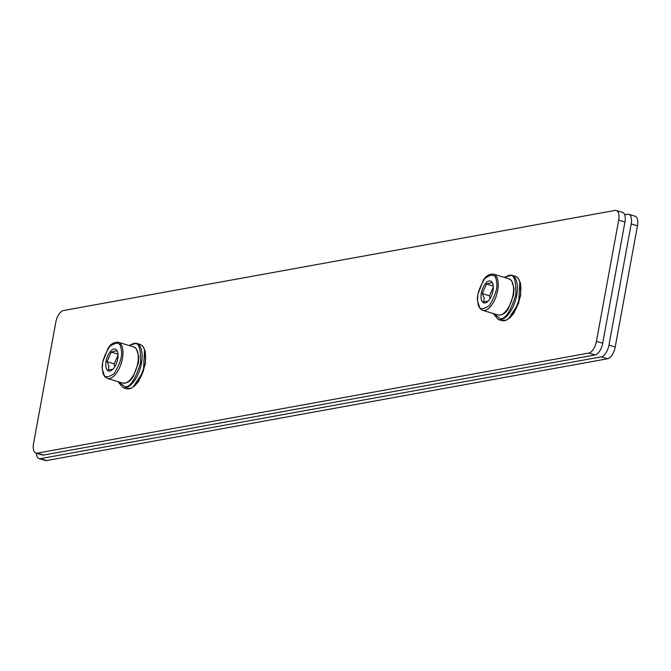 <?xml version="1.0" encoding="UTF-8"?>
<svg xmlns="http://www.w3.org/2000/svg" width="671" height="671" viewBox="0 0 671 671"><rect width="100%" height="100%" fill="white"/><g stroke="black" fill="none" stroke-linecap="round" stroke-linejoin="round"><path stroke-width="1.01" d="M624.684 214.762L627.528 214.242A11.113 5.234 106.9 0 1 628.794 214.301L635.051 216.205A11.113 5.234 106.9 0 1 637.45 225.817L615.206 347.033A11.113 5.234 106.9 0 1 607.607 358.75L46.601 460.558A11.113 5.234 106.9 0 1 45.326 460.499L39.077 458.595A11.113 5.234 106.9 0 1 36.368 453.219M628.794 214.301A11.113 5.234 106.9 0 1 631.193 223.921L608.949 345.129A11.113 5.234 106.9 0 1 601.359 356.846L40.344 458.654A11.113 5.234 106.9 0 1 39.077 458.595M616.288 210.501L622.545 212.405A11.113 5.234 106.9 0 1 624.944 222.017L602.692 343.233A11.113 5.234 106.9 0 1 595.102 354.951L43.472 455.055A11.113 5.234 106.9 0 1 42.206 454.997L35.949 453.093A11.113 5.234 106.9 0 1 33.55 443.481L55.794 322.265A11.113 5.234 106.9 0 1 63.393 310.547L615.022 210.442A11.113 5.234 106.9 0 1 616.288 210.501A11.113 5.234 106.9 0 1 618.687 220.122L596.435 341.329A11.113 5.234 106.9 0 1 588.844 353.047L37.215 453.151A11.113 5.234 106.9 0 1 35.949 453.093M105.943 366.886A11.441 5.385 106.9 0 1 109.885 352.082A11.441 5.385 106.9 0 1 117.467 351.629A11.441 5.385 106.9 0 1 111.847 370.132A11.441 5.385 106.9 0 1 105.943 366.886M112.795 369.318L108.375 369.838L108.912 366.14L107.033 361.711L111.193 352.116L117.987 354.179M111.193 352.116L116.687 350.639L117.735 352.543M118.037 355.102L114.221 363.9L107.033 361.711M114.221 363.9L114.716 366.869M481.199 298.788A11.441 5.385 106.9 0 1 485.15 283.984A11.441 5.385 106.9 0 1 492.732 283.531A11.441 5.385 106.9 0 1 487.104 302.034A11.441 5.385 106.9 0 1 481.199 298.788M488.052 301.22L483.632 301.74L484.168 298.041L482.29 293.613L486.45 284.018L493.252 286.081M486.45 284.018L491.952 282.541L493 284.445M493.294 286.995L489.486 295.802L482.29 293.613M489.486 295.802L489.973 298.771M601.359 356.846L607.607 358.75M615.206 347.033L608.949 345.129M637.45 225.817L631.193 223.921M46.601 460.558L40.344 458.654M588.844 353.047L595.102 354.951M602.692 343.233L596.435 341.329M624.944 222.017L618.687 220.122M43.472 455.055L37.215 453.151M133.663 346.907A18.897 8.899 106.9 0 1 138.025 353.692A18.897 8.899 106.9 0 1 134.032 374.108A18.897 8.899 106.9 0 1 122.676 383.066C126.894 383.476 130.359 381.405 133.043 376.85L138.36 363.045L138.771 356.309L136.33 348.735L133.663 346.907L118.339 342.252A18.897 8.899 106.9 0 1 122.701 349.029A18.897 8.899 106.9 0 1 118.708 369.453A18.897 8.899 106.9 0 1 107.352 378.41L122.676 383.066M121.183 349.415C122.759 355.194 120.419 363.237 114.137 373.554C106.999 378.629 103.158 377.672 102.629 370.686C101.053 364.898 103.401 356.855 109.675 346.538C116.813 341.464 120.654 342.42 121.183 349.415M133.37 386.697L143.368 371.407L144.567 349.843M139.904 344.349A23.158 10.904 106.9 0 1 144.332 367.037A23.158 10.904 106.9 0 1 129.084 388.794A23.158 10.904 106.9 0 1 126.425 388.66L131.357 388.157L134.754 385.85L138.771 381.086L145.372 363.908L145.263 351.403L142.957 346.454L140.835 344.726L136.465 343.309A23.158 10.904 106.9 0 1 140.893 365.989A23.158 10.904 106.9 0 1 125.645 387.746A23.158 10.904 106.9 0 1 123.003 387.62L126.442 388.668M129.167 345.54L133.068 343.703C138.654 341.505 141.12 348.006 140.457 363.212C135.391 379.216 130.291 387.092 125.15 386.84L118.18 381.707M508.626 318.599L518.633 303.309L519.824 281.745M515.169 276.251A23.158 10.904 106.9 0 1 519.589 298.939A23.158 10.904 106.9 0 1 504.34 320.696A23.158 10.904 106.9 0 1 501.682 320.562L506.613 320.059L510.019 317.752L514.036 312.988L520.629 295.81L520.528 283.305L518.213 278.356L516.091 276.628L511.721 275.211A23.158 10.904 106.9 0 1 516.15 297.89A23.158 10.904 106.9 0 1 500.902 319.648A23.158 10.904 106.9 0 1 498.259 319.522L501.698 320.57M504.424 277.442L508.324 275.605C513.919 273.407 516.385 279.908 515.714 295.114C510.656 311.118 505.548 318.993 500.407 318.742L493.437 313.6M508.92 278.809A18.897 8.899 106.9 0 1 513.281 285.594A18.897 8.899 106.9 0 1 509.289 306.01A18.897 8.899 106.9 0 1 497.932 314.967C502.16 315.378 505.615 313.307 508.308 308.752L513.617 294.946L514.036 288.211L511.587 280.637L508.92 278.809L493.596 274.154A18.897 8.899 106.9 0 1 497.957 280.931A18.897 8.899 106.9 0 1 493.965 301.354A18.897 8.899 106.9 0 1 482.608 310.312L497.932 314.967M496.439 281.317C498.025 287.096 495.676 295.139 489.402 305.456C482.256 310.53 478.423 309.574 477.895 302.587C476.309 296.8 478.658 288.756 484.932 278.44C492.078 273.365 495.911 274.322 496.439 281.317M107.352 378.41L104.684 376.582L102.235 369.008L102.655 362.273L107.972 348.475C110.656 343.921 114.112 341.841 118.339 342.252M123.003 387.62L117.937 381.631M128.924 345.464L136.465 343.309M498.259 319.522L493.193 313.533M504.181 277.366L511.721 275.211M482.608 310.312L479.941 308.484L477.5 300.91L477.911 294.175L483.229 280.377C485.921 275.823 489.377 273.743 493.596 274.154"/></g></svg>
